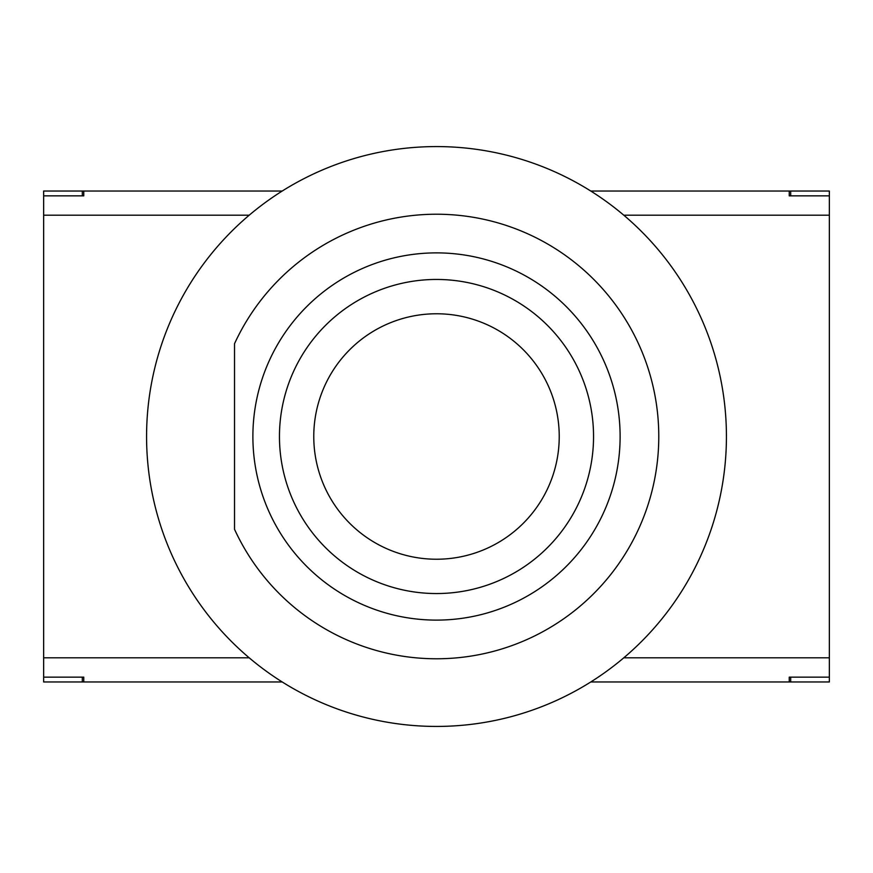 <?xml version="1.0" encoding="UTF-8"?>
<svg xmlns="http://www.w3.org/2000/svg" width="873" height="873" viewBox="0 0 873 873"><rect width="100%" height="100%" fill="white"/><g stroke="black" fill="none" stroke-linecap="round" stroke-linejoin="round"><path stroke-width="1.31" d="M313.767 436.5A122.733 122.733 0 0 1 436.5 313.767A122.733 122.733 0 0 1 559.233 436.5A122.733 122.733 0 0 1 436.5 559.233A122.733 122.733 0 0 1 313.767 436.5M279.458 436.5A157.042 157.042 0 0 1 515.026 300.498A157.042 157.042 0 0 1 515.026 572.502A157.042 157.042 0 0 1 279.458 436.5M269.648 513.149A183.625 183.625 0 0 1 453.545 253.672A183.625 183.625 0 0 1 586.307 542.679A183.625 183.625 0 0 1 269.648 513.149M234.521 529.289A222.277 222.277 0 0 0 574.03 611.122A222.277 222.277 0 0 0 574.03 261.878A222.277 222.277 0 0 0 234.521 343.711L234.521 529.289L234.521 343.711M146.577 436.5A289.923 289.923 0 0 1 623.791 215.195A289.923 289.923 0 0 1 558.48 699.524A289.923 289.923 0 0 1 146.577 436.5M249.209 657.805L43.65 657.805L43.65 215.195L249.209 215.195M623.791 215.195L829.35 215.195L829.35 657.805L623.791 657.805M83.753 681.966L82.302 681.966L82.302 677.142L83.753 677.142L83.753 681.966L282.219 681.966M590.781 681.966L789.247 681.966L789.247 677.142L790.698 677.142L790.698 681.966L789.247 681.966M829.35 657.805L829.35 677.142L790.698 677.142M43.65 657.805L43.65 677.142L82.302 677.142M789.247 191.034L790.698 191.034L790.698 195.858L789.247 195.858L789.247 191.034L590.781 191.034M282.219 191.034L83.753 191.034L83.753 195.858L82.302 195.858L82.302 191.034L83.753 191.034M43.65 215.195L43.65 195.858L82.302 195.858M829.35 215.195L829.35 195.858L790.698 195.858M43.65 195.858L43.65 191.034L82.302 191.034M82.302 681.966L43.65 681.966L43.65 677.142M790.698 191.034L829.35 191.034L829.35 195.858M829.35 677.142L829.35 681.966L790.698 681.966"/></g></svg>
